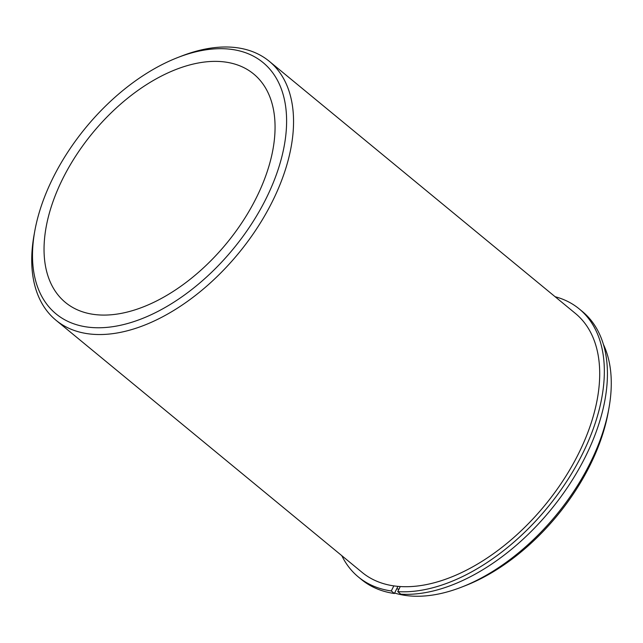 <?xml version="1.0" encoding="UTF-8"?>
<svg xmlns="http://www.w3.org/2000/svg" width="643" height="643" viewBox="0 0 643 643"><rect width="100%" height="100%" fill="white"/><g stroke="black" fill="none" stroke-linecap="round" stroke-linejoin="round"><path stroke-width="0.96" d="M44.415 240.169A148.011 86.789 -50.5 0 0 65.449 302.475A148.011 86.789 -50.5 0 0 190.264 279.191A148.011 86.789 -50.5 0 0 274.69 136.284A148.011 86.789 -50.5 0 0 253.655 73.985A148.011 86.789 -50.5 0 0 128.841 97.262A148.011 86.789 -50.5 0 0 44.415 240.169M34.794 230.998L34.103 234.832A167.743 98.363 -50.5 0 0 32.15 249.637A167.743 98.363 -50.5 0 0 55.989 320.246L362.146 572.423A167.743 98.363 -50.5 0 0 503.606 546.036A167.743 98.363 -50.5 0 0 599.284 384.08A167.743 98.363 -50.5 0 0 575.445 313.471L269.28 61.294A167.743 98.363 -50.5 0 0 181.254 56.174L177.629 57.589A162.808 95.469 -50.5 0 0 34.794 230.998A162.808 95.469 -50.5 0 0 32.906 245.369A162.808 95.469 -50.5 0 0 149.353 315.552A162.808 95.469 -50.5 0 0 286.199 131.092A162.808 95.469 -50.5 0 0 177.629 57.589M396.715 588.827A167.743 98.363 -50.5 0 0 398.973 589.141M394.609 593.039A167.743 98.363 -50.5 0 0 461.746 587.067A167.743 98.363 -50.5 0 0 608.897 408.409A167.743 98.363 -50.5 0 0 610.85 393.604A167.743 98.363 -50.5 0 0 603.343 344.254M461.746 587.067L465.371 585.652A162.808 95.469 -50.5 0 0 608.206 412.251L608.897 408.409M55.989 320.246A167.743 98.363 -50.5 0 0 197.449 293.859A167.743 98.363 -50.5 0 0 293.128 131.903A167.743 98.363 -50.5 0 0 269.28 61.294M358.384 576.988A173.658 101.827 129.5 0 0 391.29 590.957L394.376 593.505A173.658 101.827 129.5 0 1 361.47 579.528L358.384 576.988A173.658 101.827 129.5 0 1 341.803 555.656M555.094 296.712A173.658 101.827 129.5 0 1 579.206 308.897A173.658 101.827 129.5 0 1 567.769 479.75A173.658 101.827 129.5 0 1 397.728 591.624L400.814 594.164A173.658 101.827 129.5 0 0 570.855 482.29A173.658 101.827 129.5 0 0 582.293 311.437L579.206 308.897M400.267 586.561L397.728 591.624M391.29 590.957L393.821 585.902M394.376 593.505L397.937 586.384"/></g></svg>
